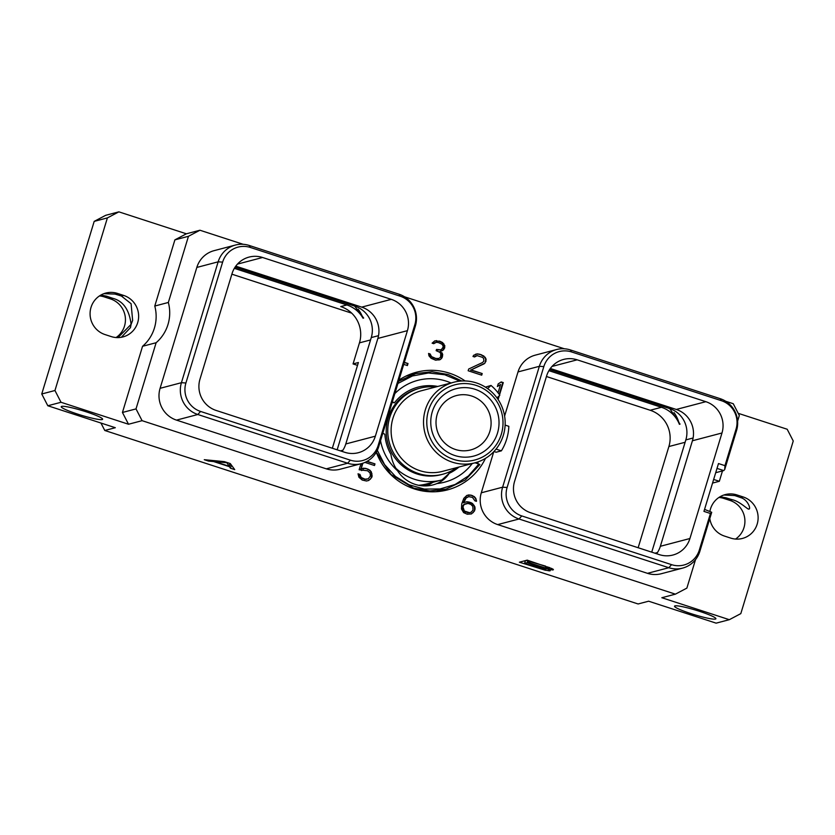 <?xml version="1.0" encoding="UTF-8"?>
<svg xmlns="http://www.w3.org/2000/svg" width="835" height="835" viewBox="0 0 835 835"><rect width="100%" height="100%" fill="white"/><g stroke="black" fill="none" stroke-linecap="round" stroke-linejoin="round"><path stroke-width="1.25" d="M243.173 244.3L199.941 230.23L186.372 233.8L118.873 211.85L105.68 215.315L94.188 221.379L41.75 393.984L47.814 405.758L61.018 402.282L128.517 424.243L142.086 420.673L675.39 594.155L661.821 597.724L729.32 619.685L740.812 613.621L793.25 441.016L787.186 429.242L738.203 413.315M737.608 421.143L739.319 415.496L733.255 403.722L725.74 401.28M564.366 348.779L404.547 296.79M47.814 405.758L115.314 427.708L104.782 430.484L100.941 423.032M104.782 430.484L638.086 603.966L648.628 601.2L716.127 623.15L729.32 619.685M685.117 442.279L668.887 446.537A28.901 28.275 75.3 0 0 650.183 410.256L546.445 376.512M351.712 313.167L231.879 274.183M668.887 446.537L638.149 547.729M116.065 337.549A21.626 21.157 75.3 0 0 110.502 298.92L104.312 296.905A21.626 21.157 75.3 0 0 99.459 295.934M61.675 406.384A21.626 2.369 16.9 0 1 84.439 411.258A21.626 2.369 16.9 0 1 102.621 419.253A21.626 2.369 16.9 0 1 102.173 419.556A21.626 2.369 16.9 0 1 79.419 414.671A21.626 2.369 16.9 0 1 61.237 406.676A21.626 2.369 16.9 0 1 61.675 406.384M674.962 605.886A21.626 2.369 16.9 0 1 697.726 610.761A21.626 2.369 16.9 0 1 715.908 618.756A21.626 2.369 16.9 0 1 715.459 619.059A21.626 2.369 16.9 0 1 692.706 614.174A21.626 2.369 16.9 0 1 674.523 606.179A21.626 2.369 16.9 0 1 674.962 605.886M230.283 463.561L224.354 461.63L204.272 459.699L208.52 461.087L213.635 461.557L229.385 466.681L230.47 468.226L234.718 469.604L230.283 463.561M546.789 568.771L553.01 570.002L553.407 569.449L551.778 568.531L527.219 560.149L519.391 562.205L545.276 570.242L550.307 570.712L546.925 568.301M41.75 393.984L54.953 390.509L107.391 217.904L118.873 211.85M61.018 402.282L54.953 390.509M94.188 221.379L107.391 217.904M199.941 230.23L188.459 236.295L168.346 302.468L154.778 306.038L174.891 239.864L186.372 233.8M154.778 306.038A39.475 38.629 -104.7 0 1 142.555 346.285L122.442 412.469L128.517 424.243M117.516 293.429A21.626 21.157 75.3 0 0 90.076 313.375A21.626 21.157 75.3 0 0 105.012 334.564L111.212 336.578A21.626 21.157 75.3 0 0 138.641 316.642A21.626 21.157 75.3 0 0 123.705 295.444L117.516 293.429L115.011 294.087A21.626 2.369 16.9 0 1 121.409 296.049L131.095 303.71L132.64 320.431L131.105 324.335C129.289 309.733 123.183 301.059 112.798 298.314A21.626 2.369 16.9 0 1 106.807 296.248L100.931 295.037M188.459 236.295L174.891 239.864M168.346 302.468A39.475 38.629 -104.7 0 1 156.124 342.726L142.555 346.285M722.484 470.919L719.332 481.294L713.654 479.447M504.601 416.07L518.013 371.919A25.332 24.789 -104.7 0 1 535.287 355.146L556.621 349.531A25.332 24.789 -104.7 0 1 570.378 349.938L571.599 351.952A22.66 22.169 75.3 0 0 543.825 366.607L507.106 487.483A22.66 22.169 75.3 0 0 521.771 515.926L671.57 564.658A22.66 22.169 75.3 0 0 699.333 550.014L710.428 513.494L703.947 511.385L718.486 463.55L724.957 465.659L736.053 429.138A22.66 22.169 75.3 0 0 721.388 400.685L571.599 351.952M493.777 451.683L481.294 492.796L502.618 487.191L507.106 487.483M704.552 509.392L711.712 512.283L699.845 551.351A25.332 24.789 -104.7 0 1 682.571 568.124L661.236 573.739A25.332 24.789 -104.7 0 1 647.48 573.332L497.691 524.599A25.332 24.789 -104.7 0 1 481.294 492.796M695.534 559.607L686.881 588.101L675.39 594.155M142.086 420.673L136.011 408.899L122.442 412.469M156.124 342.726L136.011 408.899M196.82 267.44L218.154 261.825A25.332 24.789 -104.7 0 1 235.428 245.041L214.094 250.657A25.332 24.789 -104.7 0 0 196.82 267.44L160.09 388.317L181.425 382.701L185.913 382.994A22.66 22.169 75.3 0 0 200.577 411.446L350.376 460.168A22.66 22.169 75.3 0 0 378.14 445.525L414.859 324.648A22.66 22.169 75.3 0 0 400.195 296.195L250.396 247.473A22.66 22.169 75.3 0 0 222.632 262.117L185.913 382.994M235.428 245.041A25.332 24.789 -104.7 0 1 249.185 245.448L398.984 294.181A25.332 24.789 -104.7 0 1 415.381 325.984L378.652 446.861A25.332 24.789 -104.7 0 1 361.378 463.644L340.043 469.249A25.332 24.789 -104.7 0 1 326.287 468.842L176.498 420.12A25.332 24.789 -104.7 0 1 160.09 388.317M398.932 380.113A60.84 59.535 -104.7 0 1 416.456 372.222A60.84 59.535 -104.7 0 1 465.126 380.958M485.479 458.363A60.84 59.535 -104.7 0 1 447.414 489.905A60.84 59.535 -104.7 0 1 376.293 452.267M498.119 399.548L499.278 395.727M499.549 394.84L503.275 382.607L501.219 381.939L498.182 383.902L497.378 386.532L500.562 384.476L498.036 392.784M468.675 369.028L468.153 370.761L481.711 375.176L482.202 373.548L471.076 369.926L484.958 363.121L486.137 359.28L485.114 357.255L480.177 354.364L477.39 353.883L473.695 355.24L472.975 356.451L474.572 356.973L477.15 355.616L482.714 357.432L483.674 358.674L483.841 361.127L482.515 362.536L468.675 369.028M440.327 359.572L442.132 357.62L442.707 354.395L440.421 351.42L443.709 349.708L444.878 345.867L442.602 342.569L440.055 341.306L434.795 340.878L432.112 343.164L433.709 343.686L436.277 342.319L438.396 342.559L441.84 344.135L442.811 345.377L443.239 346.932L441.652 349.239L440.567 349.834L436.528 349.427L436.152 350.658L439.784 352.286L440.765 353.539L440.546 357.192L438.792 358.507L435.734 358.434L431.528 356.608L430.14 353.967L428.574 353.455L428.981 355.877L431.152 358.298L435.588 360.177L440.327 359.572L441.611 357.766L441.798 353.174L439.888 351.556L443.176 349.844L444.356 346.003L442.07 342.705L438.782 341.202L434.659 340.951M403.712 364.363L407.407 365.563L408.023 363.528L404.338 362.327M360.97 463.749L359.133 469.781L367.588 470.773L370.03 472.944L370.479 475.856L368.235 478.831L365.031 479.175L361.19 477.463L359.948 474.426L358.038 473.81L358.925 477.265L362.213 480.052L366.502 481.012L368.736 480.459L371.679 477.557L372.139 476.023L371.335 471.911L369.811 470.126L365.761 468.383L361.148 468.811L362.86 463.206M364.926 462.402L374.487 465.512L374.978 463.884L367.108 461.317M474.896 506.876L472.6 503.568L470.836 502.566L466.942 501.72L463.811 502.67L466.076 498.067L468.738 496.637L472.464 497.389L474.896 500.823L476.472 501.334L475.804 498.391L474.29 496.616L471.013 495.124L466.775 495.458L463.822 498.359L461.755 503.797L461.452 508.912L463.623 512.606L467.287 514.224L471.524 513.89L474.468 510.999L475.052 509.058L474.896 506.876L472.078 503.703L466.462 501.866M709.802 518.587A21.626 21.157 75.3 0 0 724.498 536.08L730.688 538.095A21.626 21.157 75.3 0 0 758.117 518.159A21.626 21.157 75.3 0 0 743.181 496.961L736.992 494.946A21.626 21.157 75.3 0 0 709.948 511.145M711.712 512.283L710.428 513.494M689.919 538.523A24.935 24.392 75.3 0 1 672.916 555.035A24.935 24.392 75.3 0 1 659.368 554.638L530.695 512.773A24.935 24.392 75.3 0 1 514.558 481.471L546.612 375.938A24.935 24.392 75.3 0 1 563.625 359.426A24.935 24.392 75.3 0 1 577.162 359.822L705.846 401.687A24.935 24.392 75.3 0 1 721.983 432.989L689.919 538.523L660.36 546.288L692.424 440.765A24.935 24.392 75.3 0 0 676.277 409.453L550.338 368.486M715.699 472.704L723.757 470.585L724.707 469.531L724.957 465.659M723.757 470.585L717.014 468.393M724.707 469.531L736.574 430.463L736.053 429.138M570.378 349.938L720.177 398.671A25.332 24.789 -104.7 0 1 736.574 430.463M518.013 371.919L539.347 366.314A25.332 24.789 -104.7 0 1 556.621 349.531M543.825 366.607L539.347 366.314L502.618 487.191A25.332 24.789 -104.7 0 0 519.026 518.994L668.814 567.716L671.57 564.658M682.571 568.124A25.332 24.789 -104.7 0 1 668.814 567.716L647.48 573.332M719.332 481.294L712.547 483.079M656.634 553.741A24.935 24.392 75.3 0 0 660.36 546.288M332.34 448.249L358.382 362.526L353.059 363.924L359.457 342.861A28.901 28.275 -104.7 0 0 340.753 306.57L346.89 304.963A28.901 28.275 -104.7 0 1 363.027 318.219L363.663 318.052L354.645 306.111M353.059 363.924L357.516 365.375M234.343 268.348L346.89 304.963M548.908 370.677L661.456 407.292L650.183 410.256M669.774 408.618L680.024 424.138L679.387 424.305A28.901 28.275 75.3 0 0 661.456 407.292M679.387 424.305A32.868 32.158 75.3 0 0 674.022 412.573M549.618 369.529L669.701 408.597A24.935 24.392 75.3 0 1 685.838 439.899L651.738 552.154M407.417 330.66A24.935 24.392 -104.7 0 0 391.271 299.348L262.597 257.493A24.935 24.392 -104.7 0 0 249.049 257.096A24.935 24.392 -104.7 0 0 232.046 273.609L199.982 379.142A24.935 24.392 -104.7 0 0 216.129 410.444L344.803 452.309A24.935 24.392 -104.7 0 0 358.351 452.706A24.935 24.392 -104.7 0 0 375.353 436.183L407.417 330.66L377.858 338.436A24.935 24.392 -104.7 0 0 361.712 307.123L235.773 266.156M176.498 420.12L197.822 414.504A25.332 24.789 -104.7 0 1 181.425 382.701L218.154 261.825L222.632 262.117M200.577 411.446L197.822 414.504L347.621 463.237L350.376 460.168M361.378 463.644A25.332 24.789 -104.7 0 1 347.621 463.237L326.287 468.842M375.353 436.183L345.794 443.959L377.858 338.436M345.794 443.959A24.935 24.392 -104.7 0 1 342.068 451.411M337.163 449.814L371.272 337.57A24.935 24.392 -104.7 0 0 355.125 306.268L235.042 267.2M358.121 309.2A32.868 32.158 -104.7 0 1 363.027 318.219M735.541 539.066A21.626 21.157 75.3 0 0 729.988 500.436L723.788 498.422A21.626 21.157 75.3 0 0 718.935 497.451M723.851 495.019L734.696 495.552A21.626 2.369 16.9 0 1 740.687 497.618C747.847 499.497 751.197 509.392 748.891 509.037C748.212 510.175 740.207 501.511 732.483 499.779A21.626 2.369 16.9 0 1 726.085 497.817L720.073 496.741M749.423 508.431L748.891 509.037M738.641 539.076L739.82 538.951M410.246 374.237A60.84 59.535 -104.7 0 1 415.141 373.736M441.005 491.21A60.84 59.535 75.3 0 0 445.525 489.237M420.652 485.626A51.321 50.215 75.3 0 0 429.18 484.738M425.808 485.271A51.321 50.215 75.3 0 0 429.284 483.663M432.968 482.327A50.257 49.181 -104.7 0 1 426.977 484.331A50.257 49.181 -104.7 0 1 420.381 485.584M382.785 433.261L384.872 434.242A46.029 45.038 -104.7 0 0 390.926 454.376C391.824 460.398 394.026 465.857 397.533 470.731A33.066 32.356 75.3 0 0 433.021 484.874A33.066 32.356 75.3 0 0 436.955 483.559C441.997 481.461 446.088 478.048 449.22 473.33L441.965 479.916A49.797 48.733 -104.7 0 1 441.444 480.052L426.956 483.862A49.797 48.733 -104.7 0 1 418.627 485.281M441.444 480.052A49.797 48.733 -104.7 0 1 414.39 479.248A49.797 48.733 75.3 0 1 395.926 468.31M433.073 482.254L426.998 485.845M441.151 474.656A44.505 43.556 -104.7 0 1 416.968 473.946A44.505 43.556 75.3 0 1 386.229 430.328A44.505 43.556 75.3 0 1 418.512 388.578L420.057 388.171A44.505 43.556 75.3 0 0 387.764 429.921A44.505 43.556 75.3 0 0 418.512 473.539A44.505 43.556 -104.7 0 0 442.696 474.249L441.151 474.656M448.875 473.424A46.029 45.038 75.3 0 0 458.634 467.12M449.22 473.33A46.029 45.038 75.3 0 0 458.979 467.026M377.316 450.336L384.622 464.646L395.466 476.43L409.025 484.78L424.264 489.07L440.024 488.966L455.117 484.488L468.393 475.96L478.852 464.041L479.874 464.531L465.241 480L446.109 489.08L429.848 490.938L413.669 488.12L390.999 474.489L376.324 452.205M478.852 464.041L475.042 462.809M437.446 386.532A46.029 45.038 75.3 0 0 417.991 387.137M392.147 402.449L394.423 402.804A46.029 45.038 -104.7 0 1 418.158 387.096A46.029 45.038 -104.7 0 1 437.78 386.448M435.588 387.022A44.505 43.556 75.3 0 0 420.057 388.171M456.787 467.61A44.505 43.556 -104.7 0 1 442.696 474.249M442.54 471.358A41.666 40.769 -104.7 0 1 419.901 470.679A41.666 40.769 75.3 0 1 391.114 429.858A41.666 40.769 75.3 0 1 421.341 390.77L453.749 382.253A41.666 40.769 75.3 0 0 423.522 421.331A41.666 40.769 75.3 0 0 452.309 462.162A41.666 40.769 -104.7 0 0 474.938 462.83L442.54 471.358M453.749 382.253A41.666 40.769 75.3 0 1 476.378 382.921A41.666 40.769 -104.7 0 1 505.165 423.752A41.666 40.769 -104.7 0 1 474.938 462.83M476.138 385.405A38.901 38.066 75.3 0 0 428.47 410.549A38.901 38.066 75.3 0 0 453.655 459.386A38.901 38.066 -104.7 0 0 501.324 434.242A38.901 38.066 -104.7 0 0 476.138 385.405M474.958 389.267A34.83 34.089 75.3 0 0 432.279 411.78A34.83 34.089 75.3 0 0 454.824 455.524A34.83 34.089 75.3 0 0 497.514 433.01A34.83 34.089 75.3 0 0 474.958 389.267M471.671 396.02A28.108 27.503 75.3 0 0 456.401 395.571A28.108 27.503 75.3 0 0 436.016 421.936A28.108 27.503 75.3 0 0 455.43 449.48A28.108 27.503 75.3 0 0 470.7 449.929A28.108 27.503 75.3 0 0 491.095 423.564A28.108 27.503 75.3 0 0 471.671 396.02M439.033 435.254L440.139 437.258M505.112 425.109L508.839 426.309A50.257 49.181 -104.7 0 1 501.386 450.837L496.042 449.105M501.386 450.837L496.115 452.226L493.944 451.516M487.619 388.619L491.011 385.446A50.257 49.181 -104.7 0 1 499.821 395.226L496.971 397.888M485.417 387.137L491.011 385.446M398.577 381.282L415.736 373.579L431.998 371.721L448.176 374.539L461.765 380.99M477.39 463.571A59.713 58.44 75.3 0 0 478.424 461.745M459.897 381.136L444.742 374.758L428.47 372.984L412.427 375.969L397.919 383.463M394.851 393.556A52.636 51.509 -104.7 0 1 451.036 382.962M394.423 402.804L392.335 401.812M397.533 470.731A52.636 51.509 -104.7 0 1 380.53 440.671M436.955 483.559A52.636 51.509 75.3 0 0 472.234 463.54M497.785 399.046L498.61 396.364M499.215 394.36L502.743 382.743L500.906 382.148M503.275 382.607L502.743 382.743M500.562 384.476L497.462 386.281M477.15 355.616L475.668 356.065M474.322 356.889L475.136 356.201M477.39 353.883L475.522 354.249M480.177 354.364L476.858 354.03M481.691 354.854L479.645 354.499M483.851 355.992L481.169 354.99M485.114 357.255L483.329 356.127M486.137 359.28L484.582 357.39M486.043 360.939L485.511 361.075L485.605 359.426M485.803 361.691L485.281 361.837L485.511 361.075M484.958 363.121L485.281 361.837M483.872 364.039L484.436 363.267M471.076 369.926L483.34 364.175M482.202 373.548L470.543 370.062M481.273 375.03L481.68 373.683M441.412 358.653L440.89 358.799M438.813 360L439.794 359.708M430.14 353.967L428.585 353.769M430.275 354.802L429.618 354.103M430.829 355.919L429.743 354.938M431.528 356.608L430.307 356.054M433.375 357.662L430.996 356.743M435.734 358.434L432.854 357.798M437.843 358.664L435.212 358.57M438.792 358.507L437.31 358.799M437.926 349.875L436.444 349.708M440.567 349.834L437.394 350.022M436.277 342.319L434.795 342.767M433.448 343.592L434.273 342.914M436.517 340.596L435.995 340.732M439.304 341.066L438.782 341.202M440.055 341.306L439.523 341.442M442.602 342.569L442.07 342.705M443.855 343.832L443.333 343.968M444.878 345.867L444.356 346.003M444.784 347.517L444.251 347.652M444.554 348.279L444.022 348.414M443.709 349.708L443.176 349.844M442.613 350.616L442.091 350.752M440.421 351.42L439.888 351.556M442.32 353.038L441.798 353.174M442.707 354.395L442.174 354.541M442.613 356.075L442.08 356.211M442.132 357.62L441.611 357.766M408.023 363.528L404.244 362.609M406.958 365.417L407.49 363.663M361.524 470.554L363.486 469.896M374.978 463.884L366.753 461.515M374.049 465.366L374.456 464.02M361.148 468.811L362.317 463.373M363.757 468.164L360.626 468.946M365.761 468.383L363.225 468.299M368.047 469.124L365.229 468.518M369.811 470.126L367.515 469.26M371.335 471.911L369.279 470.272M371.982 473.831L370.803 472.046M372.139 476.023L371.617 476.159L371.46 473.967M371.679 477.557L371.147 477.693L371.617 476.159M370.333 479.269L371.147 477.693M368.225 480.584L369.801 479.405M359.948 474.426L358.09 474.134M360.219 476.221L359.697 476.357L359.415 474.572M361.19 477.463L359.697 476.357M362.672 478.403L360.668 477.61M365.031 479.175L362.139 478.538M366.763 479.28L364.509 479.311M474.134 505.352L473.602 505.499M475.052 509.058L474.53 509.204L474.374 507.022M474.468 510.999L474.53 509.204M473.121 512.7L473.946 511.135M471.013 514.026L472.6 512.847M469.009 494.894L466.765 495.468M471.013 495.124L468.477 495.04M472.526 495.614L470.481 495.259M474.29 496.616L471.994 495.75M475.804 498.391L473.758 496.752M476.461 500.311L475.282 498.537M475.94 501.167L475.929 500.447M468.738 496.637L467.266 497.075M466.076 498.067L466.744 497.222M465.304 499.184L465.554 498.213M464.177 501.491L464.782 499.32M463.811 502.67L463.289 502.806L463.644 501.637M468.936 501.95L468.414 502.086M470.836 502.566L470.303 502.701M472.6 503.568L472.078 503.703M469.562 512.711L464.928 511.98L462.882 509.934L462.433 507.022L463.613 504.622L468.007 503.432L470.773 504.34L472.808 506.365L473.007 510.154L471.034 512.273L469.562 512.711L464.364 511.02L462.955 506.887L464.145 504.476L466.661 503.463M468.226 512.742L467.694 512.878M465.45 511.845L464.928 511.98M464.364 511.02L463.842 511.166M463.404 509.788L462.882 509.934M462.987 508.275L462.454 508.411M462.955 506.887L462.433 507.022M463.341 505.624L462.82 505.76M464.145 504.476L463.613 504.622M465.22 503.902L464.688 504.037M103.895 293.67L115.011 294.087M117.996 337.601L131.105 324.335L130.448 327.644L121.367 337.277M230.47 468.226L231.232 465.711L232.057 465.972M229.385 466.681L230.157 464.166L231.232 465.711M213.635 461.557L213.927 460.628M208.52 461.087L208.813 460.137M229.823 463.404L229.333 466.316L214.887 461.619L226.817 462.726L229.333 466.316M214.887 461.619L215.148 460.743M548.814 569.313L549.065 568.52M549.472 570.931L549.712 570.148M548.23 570.806L548.616 569.533M545.276 570.242L545.516 569.46M524.088 560.974L525.205 561.339M553.01 570.002L553.208 569.334M551.758 569.877L552.112 568.718M524.589 563.354L527.198 562.675L545.871 569.355L542.082 568.938L524.589 563.354L525.361 560.838L527.553 560.264M545.485 566.641L549.242 568.478L545.61 568.009L528.127 562.425L530.559 561.788L545.631 566.14M547.697 567.466L547.864 566.934M548.96 568.082L549.169 567.393M549.242 568.478L549.524 567.539M528.127 562.425L528.67 560.629M545.871 569.355L546.236 568.155M527.198 562.675L527.887 560.368M544.337 568.353L544.535 567.706M545.599 568.969L545.871 568.071M720.177 398.671L721.388 400.685M497.691 524.599L519.026 518.994L521.771 515.926M699.845 551.351L699.333 550.014M721.983 432.989L692.424 440.765M370.542 339.949L359.457 342.861M671.872 408.023L669.701 408.597M693.092 437.989L685.838 439.899M657.448 552.561L654.995 553.208M378.652 446.861L378.14 445.525M415.381 325.984L414.859 324.648M398.984 294.181L400.195 296.195M249.185 245.448L250.396 247.473M391.271 299.348L361.712 307.123M262.597 257.493L237.453 264.111M342.882 450.232L340.43 450.879M378.526 335.66L371.272 337.57M357.307 305.693L355.125 306.268M577.162 359.822L552.029 366.44M705.846 401.687L676.277 409.453M732.483 499.779L729.988 500.436M726.085 497.817L723.788 498.422M736.992 494.946L734.696 495.552M743.181 496.961L740.687 497.618M106.807 296.248L104.312 296.905M112.798 298.314L110.502 298.92M123.705 295.444L121.409 296.049M426.977 484.331L422.291 485.563M436.11 491.711L446.109 489.08M405.726 376.209L415.736 373.579"/></g></svg>
